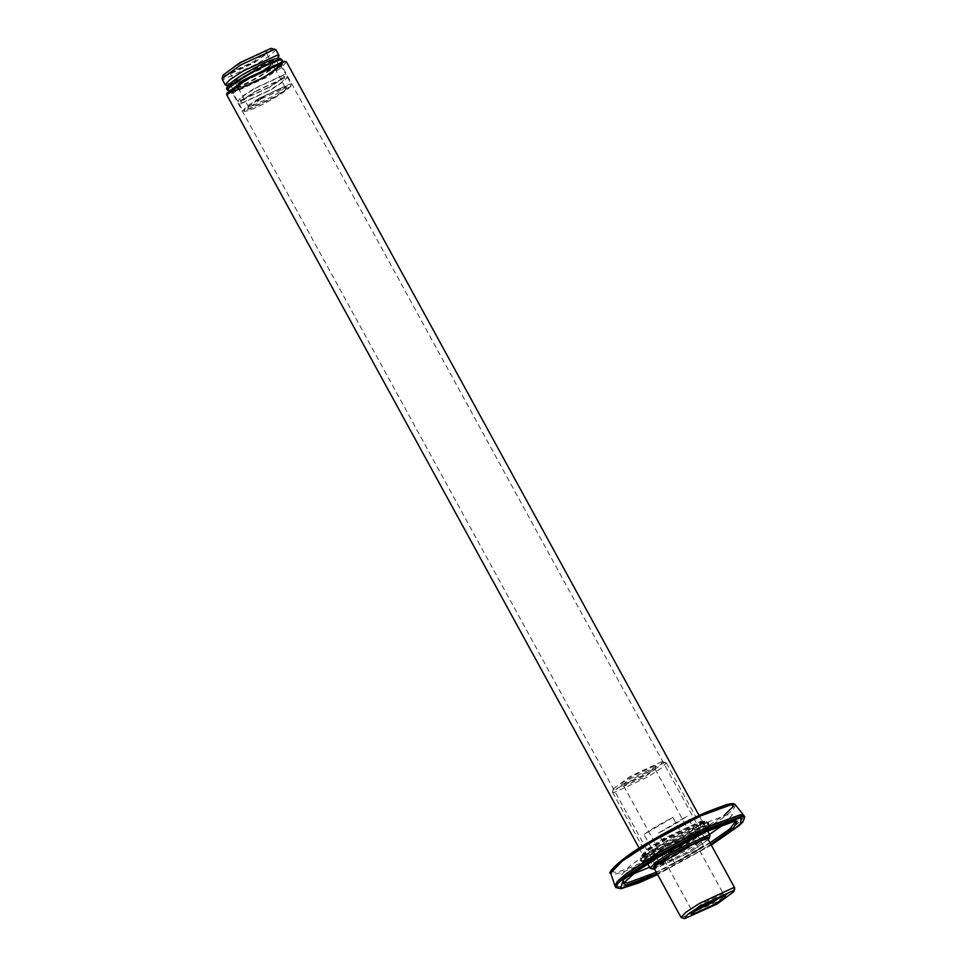 <?xml version="1.0" encoding="UTF-8"?>
<svg xmlns="http://www.w3.org/2000/svg" width="967" height="967" viewBox="0 0 967 967"><rect width="100%" height="100%" fill="white"/><g stroke="black" fill="none" stroke-linecap="round" stroke-linejoin="round"><path stroke-width="0.73" stroke-dasharray="4.83 3.63" d="M674.434 862.902C686.074 857.052 695.72 851.371 703.36 845.871L674.434 862.902L658.164 833.179L687.09 816.148C679.438 821.648 669.805 827.317 658.164 833.179M703.36 845.871L687.09 816.148M660.256 864.196L689.181 847.165M672.899 817.441L643.974 834.473C651.625 828.973 661.259 823.292 672.899 817.441L688.105 845.194M659.168 862.213L643.974 834.473M681.445 917.707L716.535 901.945L734.799 888.492M664.921 762.6L666.287 762.903L661.549 768.028L648.035 776.827L613.924 792.626L612.558 792.324L630.81 778.399L664.921 762.6M694.354 911.204L692.299 911.011L702.912 903.19L722.748 894.004L723.534 894.185L722.361 895.865M654.248 768.886L634.412 778.072L623.8 786.159L644.433 777.154L655.046 769.333L654.248 768.886M661.815 761.694L630.351 776.271L613.501 788.673L614.758 789.398L646.234 774.821L659.567 766.033L662.709 761.73L661.815 761.694M655.094 765.646L656.001 766.166L643.962 775.026L620.85 785.409L623.099 782.339L632.611 776.066L655.094 765.646M286.522 61.973L281.24 67.678L266.179 77.481L228.176 95.092L226.653 94.742M226.991 93.025L228.49 93.872L265.514 76.731L281.192 66.397L284.89 61.332M280.382 63.326L281.687 64.064L264.342 76.84L231.028 91.805L234.268 87.368L247.987 78.327L280.382 63.326M652.06 868.487L689.64 850.936L709.983 835.935M280.067 64.535L248.664 79.076L236.226 87.187L231.862 91.889L233.12 92.179L264.511 77.638L281.324 65.248L280.067 64.535M702.949 836.951L704.206 837.229L699.842 841.943L687.404 850.053L656.001 864.595L654.744 864.305L671.545 851.492L702.949 836.951M708.243 839.549L689.93 852.265L654.514 868.958M654.103 868.197L689.423 852.314L703.988 842.704L707.421 838.014L703.843 836.987M242.536 63.895L233.373 69.866L230.158 73.335L231.077 73.552L254.224 62.831L266.602 53.39L242.536 63.895M241.412 62.637L266.203 51.154L267.206 51.722L253.934 61.501L229.143 72.984L228.43 72.948L230.908 69.564L241.412 62.637M260.933 97.498L284.999 86.994L281.784 90.463L272.621 96.434L249.486 107.156L248.543 106.624L260.933 97.498M223.111 75.075L224.368 75.789L255.542 61.356L268.741 52.653L271.86 48.386M261.223 98.827L247.951 108.606L248.954 109.174L273.746 97.691L284.25 90.765L286.728 87.381L261.223 98.827M275.837 49.68L271.098 54.805L257.56 63.617L223.425 79.427L222.059 79.113M225.565 85.072L260.679 69.298L278.967 55.832M245.461 73.129L276.635 58.685L277.892 59.398L261.199 71.703L230.037 86.136L229.143 86.087L232.261 81.832L245.461 73.129M246.029 73.069L274.954 59.676L276.103 59.942L272.09 64.281L260.631 71.751L231.717 85.144L230.557 84.878L234.57 80.539L246.029 73.069M269.588 87.223L238.849 101.45L237.616 101.172L241.883 96.555L254.067 88.626L284.806 74.386L286.027 74.664L281.76 79.282L269.588 87.223M248.857 78.242L277.783 64.849L278.943 65.115L274.918 69.455L263.459 76.925L234.546 90.318L233.385 90.052L237.399 85.712L248.857 78.242M255.481 91.212L286.22 76.973L287.441 77.251L283.174 81.869L271.002 89.798L240.263 104.037L239.03 103.759L243.297 99.142L255.481 91.212M256.279 91.14L283.875 78.351L284.975 78.605L281.143 82.751L270.204 89.871L242.608 102.659L241.508 102.405L245.34 98.259L256.279 91.14M254.853 88.553L282.461 75.777L283.561 76.018L279.729 80.164L268.79 87.284L241.194 100.072L240.094 99.819L243.926 95.673L254.853 88.553M281.445 59.966C291.454 59.7 235.416 91.95 228.333 90.535L227.596 90.245C227.293 92.772 231.705 92.288 240.843 88.795L261.972 78.122C277.88 67.932 283.404 65.816 282.231 60.341M281.167 59.458C291.164 59.192 235.138 91.43 228.055 90.028L227.293 89.689M642.886 855.565L641.75 855.517L645.726 850.09L662.528 839.018L702.187 820.645L703.795 821.551L682.545 837.192L642.886 855.565M643.853 855.843L682.69 837.857L703.48 822.01L701.921 821.648L663.084 839.634L647.697 849.667L642.306 855.493L643.853 855.843M644.348 856.75L683.186 838.764L698.585 828.743L703.976 822.917L702.417 822.554L663.58 840.541L648.192 850.573L642.801 856.399L644.348 856.75M647.116 861.79L645.545 860.908L666.348 845.581L705.185 827.595L706.732 827.957L701.341 833.784L685.954 843.804L647.116 861.79M646.85 862.806L686.51 844.433L703.311 833.361L707.288 827.933L666.493 846.246L645.255 861.899L646.85 862.806M724.368 824.005L732.466 814.71L729.626 814.057L701.377 824.367L658.563 846.971L630.399 865.308L620.536 875.981L623.377 876.622L632.744 874.168M649.582 867.242L694.439 843.72L709.452 834.473M646.621 860.884L685.458 842.898L700.845 832.877L706.236 827.051L704.689 826.7L665.852 844.674L650.465 854.707L645.074 860.533L646.621 860.884M624.017 882.303L635.996 870.252L662.105 853.438L704.919 830.834L733.167 820.524L735.923 821.043M710.032 842.825L697.981 850.174L656.315 872.234M657.113 873.697L699.105 851.431L710.842 844.288M644.264 862.274L660.957 856.182L686.244 842.825L702.876 831.995L708.702 825.697L707.034 825.31L690.353 831.402L665.054 844.747L648.422 855.59L642.596 861.887L644.264 862.274M642.003 858.128L658.684 852.036L683.983 838.691L700.616 827.861L706.442 821.563L704.774 821.176L688.081 827.269L662.794 840.613L646.161 851.456L640.335 857.753L642.003 858.128M707.421 822.627C712.679 822.216 698.718 833.095 682.049 842.414C666.058 851.806 643.708 861.718 641.411 860.437C629.759 860.352 699.395 820.463 707.421 822.627L708.606 823.739C708.968 824.633 710.322 826.398 699.89 833.929L682.895 844.614L655.481 858.406C642.076 863.857 641.556 861.476 641 860.751L640.577 859.965C640.214 859.071 638.861 857.306 649.292 849.775L674.531 834.533C692.831 824.102 709.887 819.339 708.182 822.953M641.411 860.437L640.601 860.05M641.75 861.077C630.097 860.981 699.745 821.092 707.771 823.268C713.03 822.857 699.068 833.735 682.4 843.043C666.408 852.435 644.058 862.359 641.75 861.077L641 860.751M707.771 823.268L708.569 823.654M259.978 98.948C273.866 91.007 283.778 86.414 289.725 85.169C292.844 85.592 287.924 89.726 274.991 97.582C261.102 105.524 251.19 110.117 245.243 111.362C242.137 110.939 247.044 106.793 259.978 98.948M248.652 78.267C235.718 86.111 230.811 90.257 233.929 90.68C239.864 89.435 249.788 84.842 263.677 76.901C276.61 69.044 281.518 64.91 278.399 64.487C272.464 65.732 262.541 70.325 248.652 78.267M264.354 77.65L233.603 91.889L232.382 91.611L236.649 86.994L248.833 79.064L279.572 64.825L280.793 65.103L276.526 69.721L264.354 77.65M259.301 98.187L247.117 106.128L242.85 110.734L244.083 111.012L274.821 96.785L287.006 88.843L291.272 84.238L290.04 83.96L259.301 98.187M611.337 871.001L614.553 872.246C621.648 872.899 664.305 853.136 692.118 836.322L724.271 815.217M711.289 845.122L657.572 874.531L711.301 845.122M615.906 887.585L619.158 888.335C626.652 889.011 671.642 868.185 700.978 850.452L733.385 829.335L742.608 821.382L744.747 817.055M743.949 815.616L741.822 819.943L732.599 827.897L700.181 849.014C670.856 866.746 625.854 887.573 618.372 886.896L615.121 886.147M614.939 885.76L618.276 886.654C625.758 887.343 670.735 866.517 700.06 848.784L732.865 827.365L741.955 819.424L743.708 815.254M735.391 804.882L733.687 808.932L724.887 816.619L693.109 837.362C664.716 854.526 621.165 874.688 613.924 874.035L610.697 873.153M666.287 762.903L707.397 838.002M612.558 792.324L653.668 867.411M723.316 894.028L726.495 894.934M692.299 911.011L691.345 914.178M623.8 786.159L692.299 911.277M655.034 769.067L723.534 894.185M613.501 788.673L612.546 791.852M662.709 761.73L665.9 762.637M656.001 766.166L655.046 769.333M620.85 785.409L624.029 786.316M699.068 815.495L707.566 831.016M639.199 848.264L647.697 863.797M281.687 64.064L281.324 65.248M231.028 91.805L232.213 92.143M704.206 837.229L281.312 64.813M654.744 864.305L231.862 91.889M653.656 867.447L654.732 863.882M230.424 73.516L228.43 72.948M266.614 53.705L267.206 51.722M230.158 73.335L248.555 106.938M266.602 53.39L284.999 86.994M247.951 108.606L248.543 106.624M286.728 87.381L284.733 86.812M227.934 85.749L229.143 86.087M278.254 58.201L277.892 59.398M237.616 101.172L232.382 91.611L232.974 89.363C232.805 88.577 238.075 84.842 248.785 78.182C263.689 69.431 278.762 63.012 279.898 64.438L286.027 74.664M239.03 103.759L242.85 110.734L245.062 111.447L249.377 110.274C256.485 107.615 265.031 103.372 275.027 97.57L290.68 86.474L291.272 84.238L287.441 77.251M283.561 76.018L284.975 78.605M240.094 99.819L241.508 102.405M276.103 59.942L278.943 65.115M230.557 84.878L233.385 90.052M250.235 77.167C266.819 68.234 276.284 63.882 278.605 64.124L276.767 60.752C274.036 63.689 267.424 68.161 256.92 74.157L236.25 84.262L230.895 85.87L232.733 89.242C233.809 87.526 239.647 83.513 250.235 77.167M641.75 855.517L642.753 855.795M703.795 821.551L703.492 822.542M703.976 822.917L703.48 822.01M642.306 855.493L642.801 856.399M645.545 860.908L645.255 861.899M706.285 827.643L707.288 827.933M645.569 861.44L645.074 860.533M706.732 827.957L706.236 827.051M624.041 881.469L623.449 883.451M735.198 820.608L737.18 821.176M624.078 882.448L620.536 875.981M735.996 821.164L732.466 814.71M708.702 825.697L706.442 821.563M640.335 857.753L642.596 861.887M680.683 840.746C662.286 851.492 644.227 858.503 643.708 857.475L644.796 859.445C642.934 856.387 699.866 824.355 705.463 826.229L704.387 824.259C704.629 825.492 696.736 830.991 680.683 840.746"/><path stroke-width="1.45" d="M688.105 845.194L689.181 847.165C677.541 853.027 667.895 858.696 660.256 864.196L659.168 862.213M733.844 891.671L734.787 888.02L733.421 887.718L699.31 903.516L685.796 912.316L681.058 917.441L684.636 918.614L687.779 914.311L701.111 905.523L732.575 890.945L733.844 891.671L716.994 904.072L684.636 918.614M725.854 894.91L703.384 905.317L691.345 914.178L692.251 914.697L714.722 904.278L724.247 898.005L725.854 894.91M722.361 895.865L712.921 902.271L694.354 911.204M639.199 848.264L226.653 94.742L246.996 79.221L285.011 61.622L286.522 61.973L699.068 815.495M286.087 61.67L283.839 61.284L246.815 78.424L226.991 93.025L226.641 94.222M654.514 868.958L652.532 869.055L656.17 864.087L671.569 853.934L707.929 837.096L709.391 837.918L709.971 835.415L708.46 835.077L670.445 852.676L655.384 862.491L650.102 868.197L652.06 868.487M709.391 837.918L708.243 839.549M734.787 888.02L707.397 838.002L672.065 853.885L653.656 867.447L654.103 868.197M275.45 49.414L270.978 48.35L239.804 62.782L223.111 75.075L222.047 78.653L240.324 65.176L274.471 49.365L275.837 49.68L278.943 55.361L277.589 55.059L243.442 70.869L229.916 79.681L225.178 84.806L227.934 85.749M225.178 84.806L222.047 78.653M278.254 58.201L278.943 55.361M227.596 90.245L227.269 89.653C224.066 88.033 232.116 80.442 247.274 72.017C264.112 62.468 274.93 57.899 279.729 58.31L281.905 59.749L282.485 61.513M228.333 90.535C226.024 89.302 232.672 84.056 248.265 74.81C261.102 67.231 279.354 59.072 281.445 59.966L282.207 60.305M228.055 90.028C225.746 88.783 232.382 83.537 247.975 74.29C260.824 66.711 279.076 58.552 281.167 59.458L281.905 59.749M632.744 874.168L649.582 867.242M709.452 834.473L724.368 824.005M656.315 872.234L626.906 883.089L624.017 882.303M735.923 821.043L729.976 828.792L710.032 842.825M710.842 844.288L733.264 828.344L737.18 821.176L735.113 821.092L706.212 831.644L662.395 854.768L635.682 871.968L623.449 883.451L626.386 885.107L657.113 873.697M724.271 815.217L733.421 806.285L730.52 803.964L699.697 815.217L652.955 839.876L623.485 858.962L611.337 871.001M620.331 888.673L623.594 879.559L660.34 854.949L709.041 829.251L741.169 817.526L740.396 824.416L711.289 845.122L739.03 825.685L742.922 821.902L744.747 817.055L741.484 816.305L708.968 828.187L659.675 854.199L627.257 875.316L618.034 883.27L615.906 887.585L621.019 888.661L638.921 882.871L657.572 874.543L620.331 888.673M615.906 887.585L615.121 886.147L617.248 881.831L626.471 873.878L658.89 852.761L708.182 826.749L740.698 814.867L743.949 815.616L744.747 817.055M743.708 815.254L740.553 814.661L708.049 826.531L658.769 852.531L626.773 873.334L617.429 881.288L614.939 885.76L610.697 873.153L622.156 861.126L653.136 840.988L700.845 815.81L732.321 804.314L735.391 804.882L743.949 815.616M653.668 867.411L681.058 917.441M707.566 831.016L709.971 835.415M647.697 863.797L650.102 868.197M650.537 868.487L652.532 869.055M610.697 873.153C606.152 874.603 619.194 858.466 652.616 840.069C672.101 828.659 690.402 819.194 707.506 811.7L726.181 804.749C731.62 803.263 734.69 803.311 735.391 804.882"/></g></svg>
